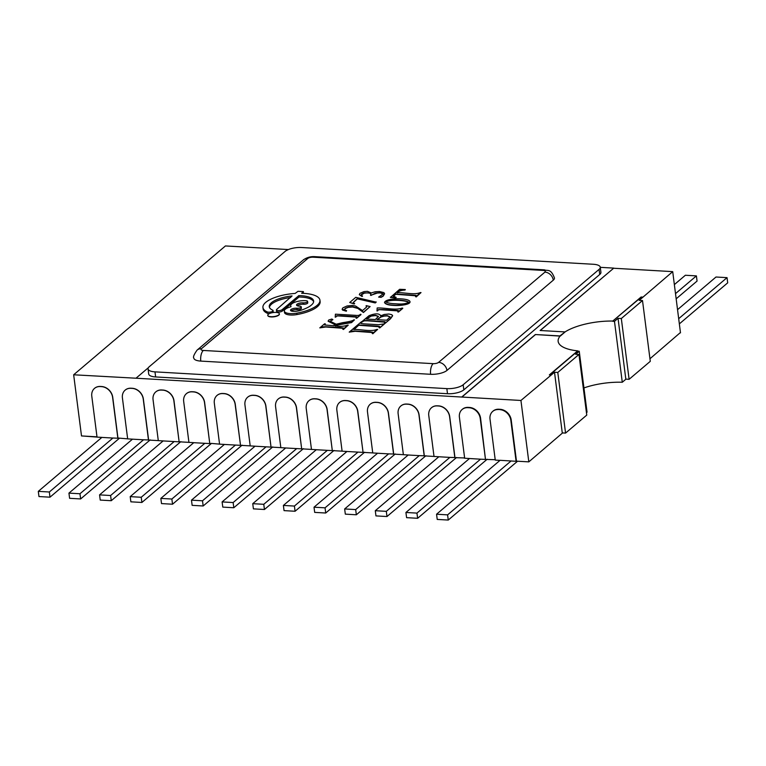 <?xml version="1.0" encoding="UTF-8"?>
<svg xmlns="http://www.w3.org/2000/svg" width="766" height="766" viewBox="0 0 766 766"><rect width="100%" height="100%" fill="white"/><g stroke="black" fill="none" stroke-linecap="round" stroke-linejoin="round"><path stroke-width="1.15" d="M271.068 316.684A5.841 2.039 172.7 0 1 267.784 315.295A5.841 2.039 172.7 0 1 273.318 312.528A5.841 2.039 172.7 0 1 279.37 313.801A5.841 2.039 172.7 0 1 271.068 316.684M279.379 313.936A5.841 2.039 172.7 0 1 279.408 314.06A5.841 2.039 172.7 0 1 271.097 316.933A5.841 2.039 172.7 0 1 267.813 315.544A5.841 2.039 172.7 0 1 267.813 315.42M336.312 324.181L342.756 322.649C349.545 321.643 353.222 320.705 353.806 319.834A15.473 5.391 172.7 0 1 354.447 319.872L351.517 322.352L343.522 323.712C337.289 324.736 334.531 325.454 335.259 325.847C340.104 326.699 344.221 326.44 347.611 325.09L343.417 329.227L342.785 329.189L343.417 328.03L340.736 327.609L325.703 326.747L322.467 326.823L319.795 327.867L324.621 323.779L325.291 324.066L324.593 324.937M334.943 324.602L328.116 321.241M332.884 319.604L330.175 321.318M354.447 319.872L351.546 322.61L343.561 323.97C337.318 324.995 334.56 325.703 335.297 326.096M348.243 325.129L343.455 329.485L342.785 329.189M343.484 328.317L325.732 327.005L319.795 327.867M356.717 318.225L356.075 318.187L356.449 316.712L341.243 315.764L336.81 315.774L335.23 317.172L335.422 314.175L355.367 315.324C357.942 315.678 359.589 315.343 360.307 314.309L360.987 314.596L356.717 318.225L356.046 317.938M356.765 317.134L337.873 315.898L336.207 316.329L335.881 317.086M346.596 310.709L342.124 309.186L342.9 307.836L347.055 305.979L352.341 305.442L355.52 305.998L362.548 310.575L366.627 307.003L366.33 305.634L370.102 306.572L363.419 312.25L357.789 308.152L352.513 306.754L348.147 307.099L345.112 308.363L344.614 309.703L346.596 310.709L346.318 311.226L342.488 310.029L342.153 309.301M366.751 306.706L366.004 305.912M370.102 306.572L363.457 312.499L357.818 308.401L352.542 307.003L348.185 307.358L345.14 308.621L344.547 309.55M376.144 301.9L375.206 302.694L357.301 298.606L353.308 302.426L354.218 303.719L349.708 302.484L355.769 297.332L376.173 302.158L375.244 302.943L357.329 298.864L353.337 302.56M354.648 303.528L354.246 303.978L349.708 302.484M383.306 294.048L380.386 292.928L377.408 293.024L370.562 295.37L370.868 293.933L369.873 292.995L364.214 292.89L361.763 293.972L361.255 294.891L362.51 296.231L361.945 296.452L359.321 294.661M370.907 294.192L369.901 293.254L367.68 292.851L364.243 293.148L361.284 295.015M384.58 293.761L383.278 296.049L381.123 297.342L378.701 297.141M358.957 325.023L353.71 329.476C361.054 329.179 370.983 332.061 377.016 329.361L372.831 333.488L372.19 333.459L372.822 332.291L370.15 331.879L355.108 331.017L351.872 331.084L349.21 332.138L360.882 322.218L361.523 322.256L360.901 323.424L363.563 323.836L378.595 324.707L384.542 323.836L379.706 327.934L379.036 327.637L379.677 326.479L376.996 326.057L358.957 325.023L354.016 329.495M379.745 326.766L358.986 325.282M377.657 329.39L372.86 333.746L372.19 333.459M372.889 332.578L355.146 331.266L349.21 332.138M361.523 322.256L360.863 323.386M385.279 322.189L367.354 320.801L364.348 320.839L361.562 321.931L369.02 315.697C375.493 313.198 379.381 313.265 380.692 315.889L384.13 314.481L388.86 314.022L391.704 314.663L392.594 315.563L390.488 318.503L385.183 323.29L384.542 323.252L384.992 321.73L367.326 320.542L364.319 320.59L362.203 321.969M392.623 315.812L390.526 318.752L385.183 323.29M398.473 312.001L397.841 311.963L398.215 310.489L383 309.541L378.567 309.55L376.996 310.948L377.178 307.961C385.202 307.673 395.304 310.565 402.073 308.085L402.744 308.382L398.473 312.001L397.803 311.714M398.531 310.919L379.639 309.675L377.973 310.106L377.648 310.872M410.021 301.842C410.365 304.638 399.593 305.921 393.801 305.395C388.592 305.203 385.509 304.265 384.542 302.599L384.532 302.474M405.31 289.538L404.994 289.807C400.915 289.979 398.349 290.936 397.286 292.679C404.544 292.382 414.559 295.245 420.381 292.545L416.197 296.672L415.555 296.643L416.091 295.37L395.687 294.039L393.418 296.298L396.137 297.323L395.85 297.85L390.421 297.428L399.651 289.318L405.31 289.538L405.022 290.055C400.944 290.228 398.377 291.185 397.315 292.928M421.013 292.583L416.225 296.93L415.555 296.643M416.35 295.81L395.716 294.288L393.456 296.452M297.103 305.691A4.5 1.57 172.7 0 1 303.116 304.236L303.69 304.265L303.508 302.867L302.934 302.838A4.5 1.57 -7.3 0 0 296.538 305.05A4.5 1.57 -7.3 0 0 299.066 306.122L299.65 306.151A2.863 0.996 172.7 0 1 301.22 306.831A2.863 0.996 172.7 0 1 297.179 308.238L296.605 308.21A4.261 1.484 -7.3 0 0 290.544 310.307A4.261 1.484 -7.3 0 0 292.938 311.312L293.79 311.369A5.467 1.905 -7.3 0 0 295.839 311.322A9.585 3.342 -7.3 0 0 298.261 310.929L298.443 310.891A11.222 3.916 -7.3 0 0 301.622 310.029L302.168 309.847A22.291 7.775 -7.3 0 0 304.839 308.813L304.916 308.784A36.194 12.62 -7.3 0 0 308.526 307.051L308.631 306.984A17.082 5.956 -7.3 0 0 310.833 305.529L311.465 305.002A22.358 7.794 -7.3 0 0 313.629 301.009A22.358 7.794 -7.3 0 0 298.836 295.619L282.137 309.665A3.016 1.053 172.7 0 1 278.843 310.632A3.016 1.053 172.7 0 1 276.421 309.914A3.016 1.053 172.7 0 1 276.737 309.359L292.076 295.935A22.358 7.794 -7.3 0 0 269.268 306.697A22.358 7.794 -7.3 0 0 272.706 310.163A3.188 1.111 172.7 0 1 273.069 310.603A3.188 1.111 172.7 0 1 270.848 311.973A3.188 1.111 172.7 0 1 267.219 311.906A28.735 10.015 172.7 0 1 262.939 307.501A28.735 10.015 172.7 0 1 295.149 293.435L298.012 291.3L303.413 291.607L301.68 293.282A28.735 10.015 172.7 0 1 319.949 300.205A28.735 10.015 172.7 0 1 296.758 313.17A10.533 3.667 172.7 0 1 284.33 311.101A10.533 3.667 172.7 0 1 290.831 306.783L291.061 306.591A10.398 3.629 172.7 0 1 290.678 305.797A10.398 3.629 172.7 0 1 305.471 300.684L306.046 300.712A2.949 1.025 172.7 0 1 307.597 301.411A2.949 1.025 172.7 0 1 303.508 302.867M301.22 306.831L301.402 308.229A2.863 0.996 172.7 0 1 297.361 309.646L297.179 308.238M291.147 310.939A4.261 1.484 172.7 0 1 296.777 309.608L297.361 309.646M276.421 309.914L276.603 311.312A3.016 1.053 172.7 0 0 279.015 312.03A3.016 1.053 172.7 0 0 282.319 311.063L299.018 297.017A22.358 7.794 172.7 0 1 313.629 301.727M269.45 307.386A22.358 7.794 172.7 0 1 290.687 297.514M273.069 310.603L273.251 312.001A3.188 1.111 172.7 0 1 272.926 312.585M269.44 313.572A3.188 1.111 172.7 0 1 267.391 313.304A28.735 10.015 172.7 0 1 263.121 308.909L262.939 307.501M303.202 293.34L303.413 291.607M319.949 300.205L320.131 301.603A28.735 10.015 172.7 0 1 296.94 314.567A10.533 3.667 172.7 0 1 284.502 312.499L284.33 311.101M307.597 301.411L307.779 302.809A2.949 1.025 172.7 0 1 303.69 304.265M680.074 332.827L649.961 358.756M680.486 332.846L672.711 271.633L613.643 268.244L540.289 330.51M565.04 331.927A41.067 14.315 172.7 0 1 612.771 321.05L641.123 297.256L642.741 297.352L672.711 271.633M642.741 297.352L639.217 300.349L642.502 300.54L650.286 361.332L629.106 379.304L625.822 379.122L618.038 318.33L614.476 321.347L622.279 382.253L625.966 379.122M622.279 382.253A41.067 14.315 -7.3 0 0 583.941 387.931M586.45 412.673L587.043 412.165L579.24 351.259L575.678 354.285L578.962 354.466L557.792 372.448L554.507 372.257L562.273 432.905L565.557 433.096L557.792 372.448M148.365 367.718L136.003 378.213L520.937 400.465L528.818 461.869L562.589 432.924M462.291 409.36A10.954 9.048 49.7 0 1 462.453 409.216A10.954 9.048 49.7 0 1 468.237 407.388L469.462 407.455A10.954 9.048 49.7 0 1 480.569 418.207L485.481 459.418L495.209 459.696M424.24 455.875L434.016 456.44L428.769 415.526A10.954 9.048 49.7 0 1 431.488 407.742A10.954 9.048 49.7 0 1 437.271 405.903L438.497 405.98A10.954 9.048 49.7 0 1 449.604 416.723L454.851 457.656L464.617 457.944M393.6 454.114L403.376 454.678M362.969 452.361L372.745 452.917M332.329 450.6L342.105 451.164L336.868 410.25A10.954 9.048 49.7 0 1 339.577 402.456A10.954 9.048 49.7 0 1 345.361 400.628L346.586 400.695A10.954 9.048 49.7 0 1 357.693 411.447L363.055 452.285L357.818 411.342A10.954 9.048 49.7 0 0 346.711 400.599L345.485 400.532A10.954 9.048 49.7 0 0 339.702 402.361A10.954 9.048 49.7 0 0 339.644 402.409M316.301 449.709L301.699 448.838M271.059 447.076L280.835 447.641M240.428 445.324L250.204 445.879M211.004 443.38L219.564 444.127L214.327 403.213A10.954 9.048 49.7 0 1 217.037 395.428A10.954 9.048 49.7 0 1 222.82 393.59L224.045 393.667A10.954 9.048 49.7 0 1 235.152 404.41L240.514 445.247L235.277 404.304A10.954 9.048 49.7 0 0 224.17 393.561L222.944 393.494A10.954 9.048 49.7 0 0 217.161 395.323A10.954 9.048 49.7 0 0 217.094 395.371M179.158 441.8L188.934 442.365L183.687 401.451A10.954 9.048 49.7 0 1 186.406 393.667A10.954 9.048 49.7 0 1 192.189 391.828L193.415 391.905A10.954 9.048 49.7 0 1 204.522 402.648L209.769 443.581L204.637 402.552A10.954 9.048 49.7 0 0 193.53 391.799L192.304 391.732A10.954 9.048 49.7 0 0 186.521 393.561A10.954 9.048 49.7 0 0 186.464 393.619M150.193 439.885L80.631 498.944L69.601 498.312L68.94 493.122L132.489 439.167L127.663 438.87L122.416 397.937A10.954 9.048 49.7 0 1 125.136 390.143A10.954 9.048 49.7 0 1 130.919 388.314L132.145 388.381A10.954 9.048 49.7 0 1 143.252 399.134L148.489 440.067L158.294 440.603M117.954 438.037L127.654 438.841M136.003 378.213L73.66 374.785L81.502 435.94L96.995 436.831M282.319 311.063L282.137 309.665M520.937 400.465L554.507 372.257M559.822 335.987L565.117 331.927L540.116 330.5L613.643 268.244M549.662 374.928L577.708 351.115A41.067 14.315 -7.3 0 0 579.24 351.259M577.708 351.115L577.679 350.866A41.067 14.315 172.7 0 1 558.146 341.387A41.067 14.315 172.7 0 1 560.157 336.006M612.8 321.308A41.067 14.315 172.7 0 1 613.03 321.308L614.476 321.347M550.946 374.995L549.356 374.909L577.679 350.866M612.771 321.05L641.094 297.007L642.712 297.103M559.726 336.073L535.367 334.531L560.367 335.958M461.879 397.075L535.386 334.675M492.921 411.227A10.954 9.048 49.7 0 1 493.093 411.064A10.954 9.048 49.7 0 1 498.877 409.236L499.738 409.619A10.954 9.048 49.7 0 1 510.845 420.362L516.092 461.295L500.083 460.309L436.563 514.225L447.593 514.867L511.104 460.94M516.447 460.921L511.219 420.046A10.954 9.048 49.7 0 0 500.102 409.303L498.877 409.236M462.453 409.216L462.118 409.494A10.954 9.048 49.7 0 0 459.409 417.288L464.656 458.221L480.512 459.188L416.953 513.105L417.623 518.295L487.186 459.236M469.491 458.508L405.923 512.473L416.953 513.105M447.593 514.867L448.254 520.057L437.223 519.425L436.563 514.225M448.254 520.057L517.557 461.228M528.818 461.869L516.265 461.151M49.33 491.992L112.889 438.047L101.859 437.405L38.3 491.36L49.33 491.992L49.991 497.182L119.563 438.133M233.802 507.743L222.782 507.102L222.111 501.912L285.67 447.966L296.701 448.598L233.142 502.553L233.802 507.743L303.374 448.685M386.983 516.533L375.953 515.901L375.292 510.711L438.841 456.756L449.872 457.398L386.323 511.343L386.983 516.533L456.555 457.484M356.343 514.781L345.322 514.139L344.652 508.95L408.211 455.004L419.241 455.636L355.683 509.582L356.343 514.781L425.915 455.722M325.713 513.019L314.682 512.387L314.022 507.197L377.571 453.242L388.601 453.874L325.052 507.829L325.713 513.019L395.285 453.96M295.073 511.257L284.052 510.625L283.382 505.436L346.941 451.48L357.971 452.112L294.412 506.067L295.073 511.257L364.645 452.199M264.442 509.495L253.412 508.863L252.751 503.674L316.301 449.719L327.331 450.36L263.772 504.306L264.442 509.495L334.014 450.446M203.172 505.981L192.142 505.349L191.481 500.16L255.03 446.205L266.061 446.837L202.502 500.792L203.172 505.981L272.744 446.923M73.66 374.785L225.434 245.943L287.786 249.525M172.532 504.22L161.511 503.588L160.841 498.398L224.4 444.443L235.43 445.075L171.871 499.03L172.532 504.22L242.104 445.161M417.623 518.295L406.593 517.663L405.923 512.473M141.901 502.458L130.871 501.826L130.21 496.636L193.76 442.691L204.79 443.322L141.231 497.268L141.901 502.458L211.464 443.409M111.261 500.705L100.231 500.074L99.57 494.874L163.129 440.929L174.16 441.561L110.601 495.516L111.261 500.705L180.833 441.647M543.027 270.408A8.215 3.639 93.3 0 1 544.473 269.843C547.69 271.308 550.63 268.033 554.46 277.972A12.323 4.299 172.7 0 1 553.272 280.174L446.951 370.428A12.323 4.299 172.7 0 1 430.626 374.287L200.788 361.092A12.323 4.299 172.7 0 1 193.855 358.162C192.888 357.186 193.97 354.505 197.082 350.119A8.215 6.789 -130.3 0 1 201.42 348.75L307.75 258.487A4.108 1.436 172.7 0 1 313.189 257.204L543.027 270.408A4.108 1.436 172.7 0 1 544.942 272.112L438.612 362.366A4.108 1.436 172.7 0 1 433.173 363.659L203.335 350.455A4.108 1.436 172.7 0 1 201.42 348.75M301.469 247.514L593.334 264.27A12.323 4.299 172.7 0 1 600.266 267.2A12.323 4.299 172.7 0 1 599.069 269.402L463.171 384.762A12.323 4.299 172.7 0 1 446.846 388.621L154.981 371.864A12.323 4.299 172.7 0 1 148.058 368.934A12.323 4.299 172.7 0 1 149.246 366.732L285.153 251.372A12.323 4.299 172.7 0 1 301.469 247.514M600.266 267.2L600.917 272.294A12.323 4.299 172.7 0 1 599.721 274.487L463.823 389.856A12.323 4.299 172.7 0 1 447.497 393.714L155.632 376.949A12.323 4.299 172.7 0 1 148.709 374.028L148.058 368.934M38.3 491.36L38.961 496.55L49.991 497.182M82.757 436.017L97.023 437.08L91.786 396.175A10.954 9.048 49.7 0 1 94.496 388.391A10.954 9.048 49.7 0 1 100.279 386.552L101.505 386.629A10.954 9.048 49.7 0 1 112.612 397.372L117.859 438.305L118.5 438.066M68.94 493.122L79.961 493.754L143.52 439.799L132.489 439.167M80.631 498.944L79.961 493.754M99.57 494.874L110.601 495.516M130.21 496.636L141.231 497.268M210.727 443.619L204.79 443.313M160.841 498.398L171.871 499.03M191.481 500.16L202.502 500.792M222.111 501.912L233.142 502.553M252.751 503.674L263.772 504.306M283.382 505.436L294.412 506.067M314.022 507.197L325.052 507.829M344.652 508.95L355.683 509.582M375.292 510.711L386.323 511.343M463.679 457.886L464.646 458.202M677.584 309.636L716.009 277.014L727.039 277.646L727.7 282.836L679.404 323.836M461.869 396.922L535.367 334.531M613.623 268.1L600.276 267.334M288.648 249.438L286.541 250.425M727.039 277.646L678.733 318.646M674.377 284.588L685.369 275.253L696.399 275.884L697.06 281.074L676.196 298.797M696.399 275.884L675.526 293.608M463.669 457.905L464.617 457.963M500.007 460.376L495.257 460.098L490.02 419.165A10.954 9.048 49.7 0 1 492.73 411.38A10.954 9.048 49.7 0 1 498.513 409.542M462.118 409.494A10.954 9.048 49.7 0 1 467.902 407.665L469.127 407.732A10.954 9.048 49.7 0 1 480.244 418.485L485.481 459.418L480.512 459.188M101.849 437.386L97.023 437.108M94.553 388.333A10.954 9.048 49.7 0 1 94.611 388.285A10.954 9.048 49.7 0 1 100.403 386.457L101.619 386.524A10.954 9.048 49.7 0 1 112.736 397.267L117.974 438.209L112.88 438.018M125.193 390.095A10.954 9.048 49.7 0 1 125.251 390.047A10.954 9.048 49.7 0 1 131.034 388.218L132.259 388.285A10.954 9.048 49.7 0 1 143.366 399.029L148.614 439.962L143.52 439.78M163.129 440.919L158.294 440.632L153.056 399.689A10.954 9.048 49.7 0 1 155.766 391.905A10.954 9.048 49.7 0 1 161.549 390.076L162.775 390.143A10.954 9.048 49.7 0 1 173.882 400.886L179.129 441.829L174.006 400.79A10.954 9.048 49.7 0 0 162.899 390.047L161.674 389.971A10.954 9.048 49.7 0 0 155.891 391.809A10.954 9.048 49.7 0 0 155.824 391.857M179.129 441.829L174.15 441.551M193.76 442.671L188.934 442.384M240.4 445.343L235.421 445.056M224.4 444.433L219.564 444.146M255.03 446.195L250.204 445.908L244.957 404.975A10.954 9.048 49.7 0 1 247.677 397.181A10.954 9.048 49.7 0 1 253.46 395.352L254.685 395.419A10.954 9.048 49.7 0 1 265.792 406.162L271.04 447.105L265.907 406.066A10.954 9.048 49.7 0 0 254.8 395.323L253.575 395.246A10.954 9.048 49.7 0 0 247.791 397.085A10.954 9.048 49.7 0 0 247.734 397.133M271.04 447.105L266.061 446.827M285.67 447.957L280.835 447.67L275.597 406.727A10.954 9.048 49.7 0 1 278.307 398.942A10.954 9.048 49.7 0 1 284.09 397.114L285.316 397.181A10.954 9.048 49.7 0 1 296.423 407.924L301.67 448.857L296.547 407.828A10.954 9.048 49.7 0 0 285.44 397.085L284.215 397.008A10.954 9.048 49.7 0 0 278.431 398.847A10.954 9.048 49.7 0 0 278.374 398.895M301.67 448.857L296.691 448.589M311.475 449.422L306.228 408.489A10.954 9.048 49.7 0 1 308.947 400.704A10.954 9.048 49.7 0 1 314.73 398.866L315.956 398.942A10.954 9.048 49.7 0 1 327.063 409.686L332.31 450.619L327.178 409.59A10.954 9.048 49.7 0 0 316.071 398.837L314.845 398.77A10.954 9.048 49.7 0 0 309.062 400.599A10.954 9.048 49.7 0 0 309.004 400.656M332.31 450.619L327.331 450.351M362.94 452.38L357.971 452.103M346.941 451.471L342.105 451.184M370.275 404.17A10.954 9.048 49.7 0 1 370.332 404.122A10.954 9.048 49.7 0 1 376.116 402.284L377.341 402.361A10.954 9.048 49.7 0 1 388.448 413.104L393.695 454.037L388.601 453.865M377.571 453.233L372.745 452.945L367.498 412.003A10.954 9.048 49.7 0 1 370.217 404.218A10.954 9.048 49.7 0 1 376.001 402.389L377.226 402.456A10.954 9.048 49.7 0 1 388.333 413.2L393.58 454.142M400.915 405.932A10.954 9.048 49.7 0 1 400.972 405.884A10.954 9.048 49.7 0 1 406.756 404.046L407.981 404.113A10.954 9.048 49.7 0 1 419.088 414.866L424.326 455.799L419.241 455.626M408.211 454.994L403.376 454.698L398.138 413.764A10.954 9.048 49.7 0 1 400.848 405.98A10.954 9.048 49.7 0 1 406.631 404.151L407.857 404.218A10.954 9.048 49.7 0 1 418.964 414.961L424.211 455.894M438.841 456.747L434.016 456.459M431.545 407.694A10.954 9.048 49.7 0 1 431.603 407.636A10.954 9.048 49.7 0 1 437.386 405.808L438.612 405.875A10.954 9.048 49.7 0 1 449.719 416.618L454.966 457.561L449.872 457.388M629.106 379.304L621.322 318.512L618.038 318.33M621.322 318.512L642.502 300.54M560.377 336.015L565.117 331.927M565.557 433.096L586.756 415.105L578.962 354.466M396.137 297.323L395.85 297.85M395.821 297.591L390.382 297.179M395.83 303.776C401.777 304.389 406.037 303.853 408.623 302.158C406.899 300.205 389.051 298.616 385.959 302.015C388.132 303.097 391.426 303.681 395.83 303.776M408.623 302.302C406.306 300.531 390.583 299.008 385.94 301.986M393.772 305.146C388.563 304.945 385.47 304.016 384.513 302.34C386.562 297.553 409.015 297.869 409.982 301.593C410.337 304.389 399.555 305.663 393.772 305.146M377.619 310.613L376.958 310.69M402.705 308.124L398.444 311.743M362.165 321.71L361.533 321.672M380.769 315.276L380.692 315.889M385.154 323.032L384.513 322.993M376.977 319.652L386.667 320.207L390.143 316.885L387.261 315.659L384.226 315.831L381.037 316.722L376.977 319.652M366.292 319.039L375.34 319.556L378.452 316.396L375.589 315.324L371.242 315.803L366.292 319.039M390.153 317.057L387.29 315.918L384.264 316.08L381.075 316.971L377.207 319.661M378.471 316.597L375.618 315.573L371.28 316.061L366.464 319.049M384.503 323.578L379.706 327.934M379.677 327.676L379.036 327.637M362.471 295.982L361.945 296.452M361.916 296.203L359.311 294.613L360.02 293.301L363.965 291.626L367.46 291.329L371.223 292.957L375.244 291.75L379.505 291.511L383.871 292.612L384.58 293.627L383.249 295.791L381.095 297.084L378.643 297.036L383.306 293.895L380.348 292.679L375.426 293.091L371.098 295.398M371.06 295.14L370.533 295.111M335.853 316.837L335.202 316.913M360.949 314.347L356.678 317.967M325.263 323.807L324.64 324.976L333.919 325.77L334.646 323.951L328.097 321.155L328.748 320.006L331.917 319.02L332.722 319.815L330.108 321.232L336.341 324.296M296.777 309.608L296.605 308.21M299.018 297.017L298.836 295.619M298.807 297.074L298.625 295.676M267.391 313.304L267.219 311.906M296.94 314.567L296.758 313.17M303.116 304.236L302.934 302.838M197.082 350.119L303.413 259.865A8.215 6.789 49.7 0 1 307.75 258.487M203.335 350.455A8.215 3.639 93.3 0 0 200.788 361.092M433.173 363.659A8.215 3.639 93.3 0 0 430.626 374.287M438.612 362.366A8.215 6.789 49.7 0 1 446.951 370.428M553.272 280.174A8.215 6.789 -130.3 0 0 544.942 272.112M544.473 269.843L314.635 256.639A8.215 3.639 93.3 0 0 313.189 257.204M154.981 371.864L155.632 376.949M446.846 388.621L447.497 393.714M463.171 384.762L463.823 389.856M599.069 269.402L599.721 274.487M290.812 306.783L290.678 305.797M303.413 259.865C306.84 257.472 310.584 256.399 314.635 256.639"/></g></svg>
